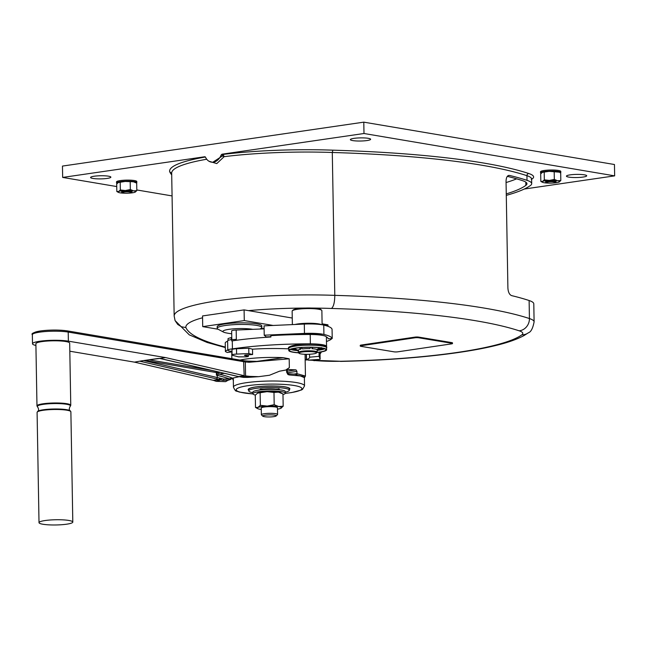 <?xml version="1.0" encoding="UTF-8"?>
<svg xmlns="http://www.w3.org/2000/svg" width="647" height="647" viewBox="0 0 647 647"><rect width="100%" height="100%" fill="white"/><g stroke="black" fill="none" stroke-linecap="round" stroke-linejoin="round"><path stroke-width="0.97" d="M205.115 156.817L205.56 157.302A11.492 8.751 -80.4 0 0 211.326 162.122A11.492 8.751 -80.4 0 0 221.12 155.029L222.018 154.196L363.994 133.5L614.65 175.863L614.456 164.516L363.792 122.154L62.46 166.077L62.662 177.424L204.881 156.736M614.65 175.863L524.272 189.037M363.994 133.5L363.792 122.154M208.9 161.208L216.785 163.586L224.129 156.671L222.463 155.943L212.653 162.34L211.326 162.122M531.624 179.324A204.792 31.687 179 0 0 532.352 178.807A56.095 8.678 -1 0 0 528.753 173.509A312.938 48.412 179 0 0 332.873 150.169A123.69 19.135 179 0 0 223.215 154.398L222.309 155.231L222.463 155.943M172.07 195.92L136.808 189.959M116.735 186.562L62.662 177.424M506.261 193.898A198.039 30.635 179 0 0 525.857 185.374L525.801 182.122M506.059 182.543A198.039 30.635 179 0 0 516.629 178.839M507.329 176.348A306.177 47.368 179 0 1 522.695 180.715A49.342 7.635 -1 0 1 526.965 183.732A49.342 7.635 -1 0 1 525.857 185.374M506.286 195.362A202.77 31.371 179 0 0 530.483 185.454A54.073 8.362 -1 0 0 531.697 183.651L531.616 178.976A54.073 8.362 -1 0 0 526.941 175.677A310.908 48.104 179 0 0 332.291 152.482A121.66 18.82 179 0 0 224.129 156.671L223.215 154.398L222.018 154.196M308.061 360.104L340.435 361.269A191.277 29.592 179 0 0 521.862 334.822A42.581 6.591 -1 0 0 519.137 330.803A11.492 10.384 -71.7 0 0 529.432 318.55L529.117 300.523A310.908 48.104 179 0 0 511.599 295.614C509.448 294.725 508.21 292.218 507.903 288.101L506.043 181.273C506.205 177.254 507.361 175.305 509.504 175.442A310.908 48.104 179 0 1 527.022 180.343A54.073 8.362 -1 0 1 531.697 183.651M508.801 175.402L508.13 175.636M282.974 394.549A16.224 2.507 179 0 0 285.319 393.198A16.224 2.507 179 0 0 281.574 391.67A16.224 2.507 179 0 0 263.564 391.217A16.224 2.507 179 0 0 252.88 393.764A16.224 2.507 179 0 0 255.363 395.05M257.692 393.028A12.164 1.884 179 0 0 257.385 393.182A12.164 1.884 179 0 0 257.369 393.19L267.041 391.661A12.164 1.884 179 0 0 257.692 393.028L255.282 395.163L255.492 407.432L257.652 408.621A12.164 1.884 179 0 0 260.005 409.268A12.164 1.884 179 0 0 261.267 409.446M281.906 393.352L280.798 392.769A12.164 1.884 179 0 0 278.453 392.122A12.164 1.884 179 0 0 267.041 391.661L273.98 392.438L278.453 392.122L282.965 393.95L283.176 406.227L278.703 406.542A12.164 1.884 179 0 0 267.292 406.081A12.164 1.884 179 0 0 257.943 407.448A12.164 1.884 179 0 0 257.652 408.621M584.378 174.836A10.142 1.569 179 0 0 573.121 174.553A10.142 1.569 179 0 0 566.448 176.146A10.142 1.569 179 0 0 568.786 177.108A10.142 1.569 179 0 0 580.044 177.383A10.142 1.569 179 0 0 586.716 175.798A10.142 1.569 179 0 0 584.378 174.836M368.289 138.312A10.142 1.569 179 0 0 357.039 138.037A10.142 1.569 179 0 0 350.359 139.631A10.142 1.569 179 0 0 352.704 140.585A10.142 1.569 179 0 0 363.954 140.868A10.142 1.569 179 0 0 370.634 139.275A10.142 1.569 179 0 0 368.289 138.312M108.518 176.186A10.142 1.569 179 0 0 97.268 175.903A10.142 1.569 179 0 0 90.588 177.496A10.142 1.569 179 0 0 92.933 178.451A10.142 1.569 179 0 0 104.191 178.734A10.142 1.569 179 0 0 110.863 177.141A10.142 1.569 179 0 0 108.518 176.186M264.097 328.441A18.181 2.814 179 0 0 260.628 328.684M231.699 333.779A60.826 60.826 0 0 1 225.706 332.793A16.644 2.572 -1 0 1 223.563 332.113L218.071 329.218A22.305 3.453 -1 0 1 217.214 328.296L217.19 326.695A22.305 3.453 -1 0 1 231.877 323.193A22.305 3.453 -1 0 1 256.633 323.807A22.305 3.453 -1 0 1 261.792 325.918L261.817 327.519A22.305 3.453 -1 0 1 261 328.466L260.013 329.032M218.096 329.234L202.721 326.63L244.283 320.572L273.155 325.457M217.214 328.296A22.305 3.453 -1 0 1 231.909 324.794A22.305 3.453 -1 0 1 256.665 325.409A22.305 3.453 -1 0 1 261.817 327.519M223.563 332.113A16.644 2.572 -1 0 1 231.804 328.991A16.644 2.572 -1 0 1 252.37 329.266A16.644 2.572 -1 0 1 252.775 329.339M262.819 416.199L261.461 414.921A8.112 1.254 -1 0 1 261.364 414.727L261.242 408.047A8.112 1.254 -1 0 1 264.17 407.028A8.112 1.254 -1 0 1 272.783 406.712A8.112 1.254 -1 0 1 277.466 407.764L277.579 414.444A8.112 1.254 -1 0 1 277.482 414.638L276.172 415.964A6.761 1.043 -1 0 1 273.818 416.644A6.761 1.043 -1 0 1 267.122 416.935A6.761 1.043 -1 0 1 262.819 416.199A6.761 1.043 -1 0 1 265.173 415.188A6.761 1.043 -1 0 1 272.824 414.953A6.761 1.043 -1 0 1 276.172 415.964M261.364 414.727A8.112 1.254 -1 0 1 264.283 413.708A8.112 1.254 -1 0 1 272.905 413.384A8.112 1.254 -1 0 1 277.579 414.444M260.143 393.036L260.353 405.313L257.943 407.448L255.492 407.432M277.49 409.163A12.164 1.884 179 0 0 280.766 408.362A12.164 1.884 179 0 0 281.073 408.208A12.164 1.884 179 0 0 278.703 406.542L274.199 404.707L267.292 406.081L260.353 405.313M273.98 392.438L274.199 404.707M280.766 408.362L283.176 406.227M285.319 393.198L285.295 391.597A16.224 2.507 179 0 0 281.542 390.068A16.224 2.507 179 0 0 263.539 389.615A16.224 2.507 179 0 0 252.856 392.163L252.88 393.764M136.493 182.988A10.142 1.569 179 0 0 136.816 182.591A10.142 1.569 179 0 0 134.471 181.629A10.142 1.569 179 0 0 123.221 181.354A10.142 1.569 179 0 0 116.541 182.947A10.142 1.569 179 0 0 117.131 183.457M136.816 182.591L136.792 181.524A10.142 1.569 179 0 0 134.455 180.562A10.142 1.569 179 0 0 123.197 180.287A10.142 1.569 179 0 0 116.525 181.88L116.541 182.947M118.433 182.438A8.783 1.359 179 0 0 118.215 182.551A8.783 1.359 179 0 0 118.207 182.551L125.186 181.451A8.783 1.359 179 0 0 118.433 182.438L116.695 183.983L116.824 191.512L118.385 192.361A8.783 1.359 179 0 0 120.083 192.83A8.783 1.359 179 0 0 125.34 193.21M135.927 182.672L135.126 182.252A8.783 1.359 179 0 0 133.428 181.783A8.783 1.359 179 0 0 125.186 181.451L133.428 181.783L136.687 183.109L136.816 190.639L133.589 190.865L130.33 189.539L125.348 190.533L120.334 189.975L118.595 191.52L116.824 191.512M128.373 193.162A8.783 1.359 179 0 0 135.077 192.175A8.783 1.359 179 0 0 135.296 192.07L135.296 192.07A8.783 1.359 179 0 0 133.589 190.865A8.783 1.359 179 0 0 125.348 190.533A8.783 1.359 179 0 0 118.595 191.52A8.783 1.359 179 0 0 118.385 192.361M135.077 192.175L136.816 190.639M130.201 182.009L130.33 189.539M120.205 182.446L120.334 189.975M122.307 192.709L121.636 192.07A5.273 0.817 -1 0 1 123.464 191.277A5.273 0.817 -1 0 1 129.432 191.091A5.273 0.817 -1 0 1 132.045 191.884L131.39 192.547A4.594 0.712 179 0 0 129.117 191.86A4.594 0.712 179 0 0 123.909 192.022A4.594 0.712 179 0 0 122.307 192.709A4.594 0.712 179 0 0 125.235 193.21A4.594 0.712 179 0 0 129.788 193.016A4.594 0.712 179 0 0 131.39 192.547M560.488 172.878A10.142 1.569 179 0 0 560.803 172.482A10.142 1.569 179 0 0 558.466 171.52A10.142 1.569 179 0 0 547.208 171.245A10.142 1.569 179 0 0 540.536 172.838A10.142 1.569 179 0 0 541.127 173.347M560.803 172.482L560.787 171.415A10.142 1.569 179 0 0 558.442 170.452A10.142 1.569 179 0 0 547.192 170.177A10.142 1.569 179 0 0 540.512 171.762L540.536 172.838M544.2 172.337L544.329 179.866L542.59 181.411L540.819 181.395L540.69 173.865L542.429 172.328L549.182 171.342L559.121 172.142A8.783 1.359 179 0 0 557.423 171.673A8.783 1.359 179 0 0 549.182 171.342A8.783 1.359 179 0 0 542.429 172.328A8.783 1.359 179 0 0 542.21 172.434A8.783 1.359 179 0 0 542.194 172.442M554.196 171.9L554.325 179.429L549.343 180.424L544.329 179.866M552.368 183.052A8.783 1.359 179 0 0 559.073 182.066A8.783 1.359 179 0 0 559.291 181.961A8.783 1.359 179 0 0 557.585 180.756A8.783 1.359 179 0 0 549.343 180.424A8.783 1.359 179 0 0 542.59 181.411A8.783 1.359 179 0 0 542.38 182.252A8.783 1.359 179 0 0 544.078 182.721A8.783 1.359 179 0 0 549.335 183.101M540.819 181.395L542.38 182.252M546.303 182.6L545.623 181.953A5.273 0.817 -1 0 1 547.459 181.168A5.273 0.817 -1 0 1 553.428 180.982A5.273 0.817 -1 0 1 556.04 181.775L555.385 182.438A4.594 0.712 179 0 0 553.104 181.75A4.594 0.712 179 0 0 547.904 181.912A4.594 0.712 179 0 0 546.303 182.6A4.594 0.712 179 0 0 549.23 183.101A4.594 0.712 179 0 0 553.775 182.899A4.594 0.712 179 0 0 555.385 182.438M559.914 172.563L560.682 173L560.812 180.529L557.585 180.756L554.325 179.429M559.073 182.066L560.812 180.529M322.117 324.77L321.874 310.625A14.873 2.297 179 0 0 321.68 310.269L321.001 309.63A14.194 2.2 179 0 0 317.903 308.627A14.194 2.2 179 0 0 311.668 308.061A14.194 2.2 179 0 0 305.473 308.061A14.194 2.2 179 0 0 292.97 310.115L292.315 310.778A14.873 2.297 179 0 0 292.137 311.142L292.371 324.6M292.258 318.033L244.097 309.889L244.283 320.572M418.722 337.774L451.857 343.282L451.841 342.619A2.701 0.421 -1 0 1 452.479 342.878L452.496 343.541A2.701 0.421 -1 0 1 451.533 343.88L397.832 351.814A2.701 0.421 -1 0 1 394.023 351.831L360.889 346.323A2.701 0.421 179 0 1 360.25 346.064A2.701 0.421 179 0 1 361.212 345.724L414.913 337.791A2.701 0.421 -1 0 1 418.722 337.774L418.706 337.111A2.701 0.421 -1 0 0 414.897 337.127L361.196 345.053A2.701 0.421 179 0 0 360.242 345.393L360.25 346.064M451.841 342.619L418.706 337.111M322.101 323.832L327.39 324.721A2.701 0.421 179 0 1 328.021 324.98L328.029 325.643A2.701 0.421 179 0 0 327.406 325.392L322.109 324.495M340.484 361.406C401.569 360.136 460.559 354.184 495.497 345.555C507.547 342.675 517.115 339.311 524.199 335.453L528.478 332.728C530.977 331.951 532.853 328.32 534.107 321.85A54.073 8.362 -1 0 0 529.432 318.55A310.908 48.104 179 0 0 334.79 295.356L332.291 152.482L332.873 150.169M206.725 159.235A121.66 18.82 179 0 0 171.673 173.105L174.164 315.979A121.66 18.82 179 0 1 334.79 295.356C334.701 302.359 333.601 306.727 331.49 308.465A110.168 17.048 179 0 0 311.668 308.061M202.568 317.774A110.168 17.048 179 0 0 185.891 327.544L181.483 326.784L177.731 324.43L175.07 320.572L174.164 315.979M205.374 157.011A123.69 19.135 179 0 0 169.66 171.641L171.722 173.598M529.117 300.523A54.073 8.362 -1 0 1 533.791 303.823L534.107 321.85M270.891 336.715L266.224 336.925L264.219 335.203L304.47 333.415A18.925 2.928 179 0 1 323.921 334.442A56.774 8.783 179 0 1 332.202 338.543L328.175 338.818A52.722 8.152 179 0 0 326.29 336.812M322.853 335.461A52.722 8.152 179 0 0 320.37 334.806A15.18 2.345 179 0 0 297.863 334.596M232.006 351.361A9.462 1.464 -1 0 1 227.776 350.213A9.462 1.464 -1 0 1 232.419 348.87A102.574 15.868 -1 0 1 310.374 343.832A18.925 2.928 -1 0 1 326.549 346.444A18.925 2.928 -1 0 1 326.331 346.905M248.108 354.847L248.335 356.497L246.2 356.845L238.484 356.861L232.766 355.381A5.411 0.833 -1 0 1 232.071 354.985L231.982 349.647A5.411 0.833 -1 0 1 236.503 348.741L236.6 354.079L248.852 353.561L248.755 348.223L236.503 348.741M288.74 348.854A54.073 8.362 -1 0 0 252.516 349.186L248.755 348.223M321.138 344.802A17.574 2.717 179 0 0 301.073 344.366A17.574 2.717 179 0 0 290.107 347.269M231.804 339.586L231.65 330.949A5.411 0.833 -1 0 1 236.179 330.043L264.105 328.862M227.776 350.213L227.615 340.864A9.462 1.464 -1 0 1 231.675 339.594L231.699 340.929A9.462 1.464 -1 0 1 232.281 340.856A102.574 15.868 -1 0 1 270.891 336.998L270.867 335.664A102.574 15.868 -1 0 1 310.212 334.483L310.374 343.832M232.281 340.856L232.419 348.87M310.212 334.483A18.925 2.928 -1 0 1 326.387 337.095L326.549 346.444M232.071 354.985A5.411 0.833 -1 0 1 236.6 354.079M252.516 349.186L252.605 354.532L248.852 353.561M248.133 356.36L244.445 355.413L245.043 355.106A54.073 8.362 -1 0 1 252.605 354.532M231.675 339.594L236.341 339.392L236.179 330.043M299.262 347.754L300.847 349.162L299.998 347.682M299.068 353.311A8.783 1.359 -1 0 1 304.098 351.774A8.783 1.359 -1 0 1 314.491 351.96A8.783 1.359 -1 0 1 316.415 353.011A8.783 1.359 -1 0 1 310.075 354.216A8.783 1.359 -1 0 1 300.984 353.933A8.783 1.359 -1 0 1 299.068 353.311L298.388 352.672A9.462 1.464 -1 0 1 298.267 352.445L298.227 350.221A9.462 1.464 -1 0 0 298.243 350.302L293.884 348.434M310.649 347.277L309.921 348.596A9.462 1.464 -1 0 0 302.505 348.919L301.025 347.601M319.974 347.819L316.763 349.493A9.462 1.464 -1 0 0 314.96 349A9.462 1.464 -1 0 0 311.951 348.676L312.291 347.302M311.951 348.676L312.703 347.31M321.422 347.576L317.135 349.817L317.127 349.307M293.665 348.498L298.582 350.617M298.227 350.221A9.462 1.464 -1 0 1 300.847 349.162M317.038 352.38A18.245 2.823 179 0 0 325.934 349.792A18.245 2.823 179 0 0 321.713 348.07A18.245 2.823 179 0 0 301.462 347.568A18.245 2.823 179 0 0 289.444 350.431A18.245 2.823 179 0 0 293.657 352.162A18.245 2.823 179 0 0 298.421 352.704M316.909 352.51A18.925 2.928 179 0 0 326.614 349.784A18.925 2.928 179 0 0 322.238 347.997A18.925 2.928 179 0 0 301.227 347.471A18.925 2.928 179 0 0 288.764 350.448A18.925 2.928 179 0 0 293.14 352.235A18.925 2.928 179 0 0 298.558 352.833M317.135 349.817A9.462 1.464 -1 0 1 317.151 349.89L317.184 352.114A9.462 1.464 -1 0 1 317.07 352.348L316.415 353.011M298.267 352.445A9.462 1.464 -1 0 1 304.494 350.957A9.462 1.464 -1 0 1 315 351.216A9.462 1.464 -1 0 1 317.184 352.114M295 324.479A14.873 2.297 -1 0 1 318.688 323.904A14.873 2.297 -1 0 1 321.494 324.673M321.68 310.269A14.873 2.297 179 0 0 318.437 309.217A14.873 2.297 179 0 0 303.047 308.732A14.873 2.297 179 0 0 292.315 310.778M202.721 326.63L202.535 315.946L244.097 309.889M264.219 335.203L264.057 325.862L304.308 324.066L304.47 333.415M332.186 337.823A56.774 8.783 179 0 0 332.218 337.516L332.073 329.509A56.774 8.783 179 0 0 323.759 325.093A18.925 2.928 179 0 0 304.308 324.066M321.47 351.887L320.144 353.885A56.774 8.783 179 0 1 320.03 353.909L320.128 359.255A56.774 8.783 179 0 1 319.44 359.392L309.234 360.08L306.524 359.586A33.798 5.225 179 0 0 309.589 357.346A33.798 5.225 179 0 0 309.573 357.201L319.108 356.335L319.044 352.259M309.517 354.249L309.573 357.201M332.218 337.516A56.774 8.783 179 0 0 332.178 337.208L332.202 338.543M326.468 341.495A56.774 8.783 179 0 0 331.83 338.567M316.06 334.175A9.462 1.464 -1 0 1 316.884 334.725M320.03 353.909L319.44 352.211M320.128 359.255L319.108 356.335M451.857 343.282A2.701 0.421 -1 0 1 452.496 343.541M327.026 325.991A222.422 34.412 179 0 0 327.245 325.951A2.701 0.421 179 0 0 328.029 325.643M165.608 357.589L159.89 358.422L236.034 375.98A100.981 18.682 -179.5 0 0 238.848 376.603L244.509 375.778L165.608 357.589L68.372 341.155A20.275 3.138 179 0 0 45.864 340.597A20.275 3.138 179 0 0 32.512 343.783A20.275 3.138 179 0 0 35.917 345.458M279.455 371.216L285.756 370.06M219.923 372.316L218.282 372.551L219.139 374.112L216.422 375.203L217.255 375.397A102.194 18.909 0.5 0 1 229.345 378.859L239.188 376.708M244.509 375.778L238.606 376.594L240.886 376.95L239.026 376.635M243.474 377.379L247.728 377.395L240.886 376.95L250.13 376.4L245.569 375.923L245.326 361.948L68.21 332.073A20.275 3.138 179 0 0 45.702 331.515A20.275 3.138 179 0 0 32.35 334.701C30.999 333.658 33.555 332.429 40.009 331.013C49.73 329.776 58.861 329.744 67.393 330.892A1.351 1.027 -80.4 0 0 67.151 330.892A18.925 2.928 179 0 0 45.557 330.415A18.925 2.928 179 0 0 33.725 333.537M244.178 375.705L243.595 360.711L248.529 361.131L244.226 360.767M243.595 360.711L245.326 361.948L249.046 362.271L248.262 361.123M248.691 361.18L256.867 361.382L283.24 357.678A36.636 5.669 179 0 0 239.988 360.064M256.867 361.382L248.497 361.131M249.046 362.271L289.193 358.802L283.24 357.678M159.663 358.398L157.698 358.527M141.491 360.889L134.43 362.134L69.819 351.216M69.674 343.136A16.895 2.612 179 0 0 59.936 340.937A16.895 2.612 179 0 0 41.974 341.6A16.895 2.612 179 0 0 35.884 343.727L36.976 405.895A16.895 2.612 179 0 1 43.066 403.777A16.895 2.612 179 0 1 61.02 403.113A16.895 2.612 179 0 1 70.766 405.313L69.674 343.136M283.936 370.375L279.496 371.2L269.467 375.26L258.679 376.667L250.13 376.4M284.025 370.351L285.804 370.044L289.346 367.617L289.193 358.802M227.946 380.307L225.617 381.649L216.219 381.342L213.308 380.323L218.961 379.498L220.732 379.894L221.727 378.568L223.805 379.061L229.345 378.859L228.585 380.129L230.825 379.312L228.593 380.129L222.843 380.387L220.732 379.894L216.219 381.342M134.43 362.134L213.308 380.323M233.486 377.905L233.3 378.641M233.316 378.414L233.616 377.872M286.459 369.785L287.042 370.076L286.581 369.793L286.621 372.065L287.082 372.348M286.936 369.138L287.211 369.914M287.187 369.655L286.556 369.583M287.228 369.688L287.292 372.235L289.152 374.937L287.858 374.467L286.621 372.065M289.152 374.937L300.329 375.931L304.381 377.622L304.527 385.919A35.553 5.499 179 0 0 287.988 381.568A35.553 5.499 179 0 0 251.788 382.021A35.553 5.499 179 0 0 233.438 387.165C234.788 390.133 235.872 391.459 236.705 391.144L239.471 392.082L252.937 393.958M304.381 377.622L303.257 376.457L296.892 375.22L295.315 374.184L288.425 373.764M278.202 389.648L278.218 389.583A9.802 1.512 179 0 0 278.825 389.049M278.679 388.79L279.011 389.599L279.334 389.049L275.792 389.057A11.153 1.723 179 0 0 264.041 389.09L260.498 389.098L260.167 389.656A11.153 1.723 179 0 0 258.533 390.157M279.553 389.785A11.153 1.723 179 0 0 279.011 389.599M252.864 392.713A20.275 3.138 -1 0 1 248.78 390.901A20.275 3.138 -1 0 1 270.907 387.391A20.275 3.138 -1 0 1 289.322 390.19A20.275 3.138 -1 0 1 285.303 392.147M278.21 389.049L278.218 389.583M277.563 389.599L277.555 389.049M254.772 387.1A20.275 3.138 179 0 0 249.968 388.346A20.275 3.138 179 0 0 248.755 389.445L248.78 390.901M289.322 390.19L289.298 388.734A20.275 3.138 179 0 0 288.044 387.682A20.275 3.138 179 0 0 283.2 386.607M217.4 374.718A1.351 1.019 -77 0 0 217.255 375.397L217.238 377.524A102.194 18.909 0.5 0 1 219.94 378.171L221.727 378.568M230.785 379.328L231.618 378.721M140.763 361.002L159.744 358.438L235.775 375.972A1.213 0.914 103 0 1 235.532 375.858M218.775 373.238C217.934 372.518 217.149 373.173 216.422 375.203L216.381 372.559L218.282 372.551A1.084 0.679 -98.3 0 0 218.136 371.904M232.249 378.269L233.462 380.517M287.389 372.785L296.949 371.362L296.002 369.882L286.904 369.421M227.776 349.938A27.037 4.181 179 0 0 225.399 351.491L225.245 342.813A27.037 4.181 179 0 1 227.623 341.26M296.949 371.362L296.892 375.22M143.747 360.581L217.238 377.524A1.213 0.914 103 0 1 216.292 378.859L140.148 361.301L141.095 360.969M287.276 371.176L296.002 369.882M296.989 373.707L305.441 376.053L304.114 377.161M225.399 351.491A43.931 6.793 179 0 0 227.332 352.469L232.014 351.911M231.763 337.516A27.037 4.181 179 0 0 231.262 337.597A43.931 6.793 179 0 0 228.043 338.575L228.076 340.403M231.294 339.643L231.262 337.597M45.104 520.536A16.895 2.612 179 0 0 39.014 522.655A16.895 2.612 179 0 0 48.751 524.846A16.895 2.612 179 0 0 66.706 524.183A16.895 2.612 179 0 0 72.804 522.064A16.895 2.612 179 0 0 63.058 519.864A16.895 2.612 179 0 0 45.104 520.536M222.309 155.231L221.12 155.029M519.137 330.803A299.415 46.325 179 0 0 331.49 308.465M305.473 308.061A110.168 17.048 179 0 0 248.497 310.633M185.891 327.544A299.415 46.325 179 0 0 225.318 347.043M305.149 359.611A299.415 46.325 179 0 0 306.346 359.724L306.249 354.313M309.695 360.047A299.415 46.325 179 0 0 315.089 360.549A42.581 6.591 -1 0 0 340.435 361.269M169.66 171.641A312.938 48.412 179 0 0 171.706 174.844M527.022 180.343L526.941 175.677A2.03 1.836 -71.7 0 1 528.753 173.509M531.616 178.944A2.03 1.957 -126.3 0 1 532.352 178.807M313.868 360.638A11.492 6.454 -84.9 0 0 315.089 360.549M528.478 332.728A11.492 11.088 -126.3 0 1 521.862 334.822M236.357 340.282L236.341 339.392M300.831 349.154L300.815 348.409M311.959 348.668L311.951 347.924M317.159 349.801L317.151 349.291M298.227 350.472L293.73 348.563A14.744 2.281 -1 0 1 293.681 348.547M321.85 348.094A15.326 2.37 -1 0 1 320.847 348.426M321.632 348.054A14.744 2.281 -1 0 1 321.583 348.078L317.151 350.14M294.482 348.879A15.326 2.37 -1 0 1 293.471 348.587M291.983 348.943A17.574 2.717 179 0 0 294.134 349.412A17.574 2.717 179 0 0 296.488 349.736M318.866 349.348A17.574 2.717 179 0 0 323.338 348.393M290.608 349.412A18.245 2.823 179 0 0 293.625 350.156A18.245 2.823 179 0 0 298.235 350.69M288.732 348.442C287.486 347.366 289.961 346.177 296.14 344.883C305.149 343.767 313.56 343.743 321.389 344.811C325.756 345.999 327.487 346.994 326.573 347.779A18.925 2.928 179 0 0 322.198 345.991A18.925 2.928 179 0 0 301.195 345.466A18.925 2.928 179 0 0 288.732 348.442L288.764 350.448M323.759 325.093L323.921 334.442M306.435 354.313L306.524 359.586M361.196 345.053L361.212 345.724M414.913 337.791L414.897 337.127M327.406 325.392L327.39 324.721M317.159 350.359A18.245 2.823 179 0 0 324.729 348.814M68.372 341.155L68.21 332.073A1.351 1.027 -80.4 0 0 67.393 330.892L243.676 360.686M232.499 378.171A103.544 19.159 0.5 0 0 219.123 374.112L224.388 373.343M236.034 375.98A1.213 0.914 103 0 1 235.775 375.972L238.379 376.497M240.555 376.926L243.159 377.347M157.431 358.567L141.224 360.929M285.295 393.352A32.851 5.079 179 0 0 286.589 384.617A32.851 5.079 179 0 0 241.274 386.971A32.851 5.079 179 0 0 251.473 393.805A32.851 5.079 179 0 0 252.912 393.918M248.763 390.311A20.833 3.227 -1 0 1 268.974 385.984A20.833 3.227 -1 0 1 289.314 389.599M288.546 373.788L295.137 374.192M223.805 379.061L222.843 380.387M148.907 359.829L212.07 370.505M218.282 372.64L220.142 372.365M216.292 378.859A100.981 18.682 0.5 0 1 218.961 379.498L219.94 378.171M144.693 360.444L216.381 372.559A1.084 0.825 -80.4 0 1 216.761 371.588M213.785 380.46L219.519 379.627L220.481 378.301M232.03 352.777A36.636 5.669 179 0 0 231.763 353.48L231.852 358.689M294.013 374.071L296.989 373.642M70.175 410.724A16.612 2.572 179 0 0 43.349 409.777A16.612 2.572 179 0 0 37.744 411.29L37.089 412.406A16.895 2.612 179 0 1 43.179 410.287A16.895 2.612 179 0 1 61.133 409.624A16.895 2.612 179 0 1 70.879 411.815L70.175 410.724C69.027 410.101 69.003 408.661 70.102 406.421A16.612 2.572 179 0 0 62.516 403.801A16.612 2.572 179 0 0 43.252 404.351A16.612 2.572 179 0 0 37.672 406.987L36.976 405.895M277.142 389.567L277.134 389.057M260.927 389.85L260.911 389.098M175.07 320.572L189.264 334.839L207.113 342.457L225.326 347.568M305.149 359.829L306.913 359.999M531.187 179.179L531.616 178.976M248.335 356.497L248.311 354.831M326.573 347.779L326.614 349.784M32.35 334.701L32.512 343.783M233.292 378.867L233.438 387.165M304.527 385.919L302.578 389.324L301.397 390.012L291.724 392.559L285.278 393.392M247.728 377.395L258.404 376.683M231.763 353.48L232.022 352.389M304.389 377.832L305.441 376.053L305.06 354.289M249.968 388.346C254.667 385.652 283.257 385.159 288.044 387.682M37.744 411.29C38.869 410.627 38.844 409.187 37.672 406.987M37.089 412.406L39.014 522.655M70.879 411.815L72.804 522.064M70.102 406.421L70.766 405.313"/></g></svg>
